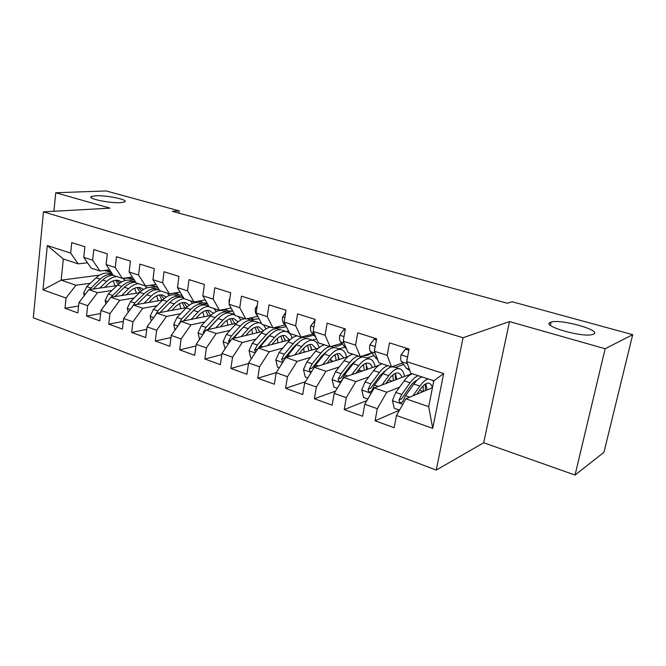 <?xml version="1.0" encoding="UTF-8"?>
<svg xmlns="http://www.w3.org/2000/svg" width="666" height="666" viewBox="0 0 666 666"><rect width="100%" height="100%" fill="white"/><g stroke="black" fill="none" stroke-linecap="round" stroke-linejoin="round"><path stroke-width="1" d="M550.615 322.277L551.107 322.119C560.672 318.706 602.655 330.502 593.456 334.199L592.582 334.507C582.059 337.878 539.893 325.399 550.615 322.277M95.804 195.754C106.843 195.13 129.171 199.842 124.709 201.906L120.588 202.647C109.757 203.388 86.805 198.56 91.325 196.528L95.804 195.754M575.049 475.049L605.153 348.743L509.523 321.586L483.691 442.757L575.049 475.049L603.97 452.256L632.7 334.673L512.087 301.748L507.234 303.238L172.386 211.33L179.237 210.889L106.177 190.951L55.744 192.749L53.921 211.272M483.691 442.757L436.247 470.079L33.3 317.782L43.448 211.855L463.061 337.729L436.247 470.079M99.684 275.1L61.164 280.161L42.982 289.835L66.034 298.027L64.985 308.241L77.839 312.912L78.938 302.614L87.662 305.719L86.538 316.067L99.783 320.87L100.957 310.439L109.957 313.636L108.749 324.126L122.411 329.087L123.66 318.514L132.942 321.811L131.66 332.442L145.746 337.554L147.078 326.84L156.652 330.244L155.286 341.017L169.83 346.295L171.245 335.431L181.127 338.944L179.678 349.866L194.688 355.319L196.195 344.297L206.402 347.927L204.862 359.007L220.371 364.635L221.969 353.463L232.526 357.209L230.877 368.448L246.911 374.267L248.618 362.937L259.524 366.808L257.775 378.213L274.35 384.224L276.165 372.727L287.454 376.74L285.597 388.303L302.747 394.53L304.678 382.867L316.358 387.021L314.385 398.751L332.151 405.203L334.199 393.356L346.295 397.66L344.197 409.573L362.604 416.25L364.777 404.229L377.322 408.691L375.091 420.787L394.164 427.705L396.478 415.501L405.885 398.809L428.704 406.66L433.816 380.802L410.78 373.226L406.701 361.663L443.656 373.601L432.725 428.388L396.478 415.501M42.982 289.835L47.294 245.554L70.679 253.113L78.18 263.861L87.496 262.787M406.701 361.663L409.09 349.042L389.477 342.848L387.171 355.353L374.384 351.223L376.64 338.803L357.725 332.834L355.561 345.138L343.231 341.159L345.346 328.929L327.106 323.176L325.066 335.289L313.17 331.443L315.16 319.405L297.56 313.853L295.637 325.782L284.157 322.069L286.022 310.214L269.022 304.853L267.224 316.6L256.127 313.02L257.884 301.332L241.45 296.154L239.76 307.734L229.029 304.262L230.686 292.757L214.793 287.745L213.203 299.151L202.83 295.804L204.379 284.457L189.011 279.603L187.521 290.859L177.472 287.612L178.929 276.423L164.052 271.736L162.654 282.825L152.93 279.678L154.296 268.656L139.885 264.111L138.57 275.041L129.146 272.003L130.436 261.122L116.475 256.718L115.235 267.507L106.102 264.552L107.309 253.829L93.773 249.559L92.616 260.198L83.758 257.334L84.89 246.761L71.761 242.615L70.679 253.113M416.3 380.577L415.825 380.761M399.583 387.179L386.78 392.232L374.275 387.928L411.971 373.618M377.322 408.691L386.78 392.232M364.777 404.229L374.275 387.928M443.656 373.601L433.816 380.802M403.621 364.477L395.438 367.407M385.198 371.07L383.791 371.578M368.856 376.923L355.844 381.585L343.773 377.431L378.937 365.309M346.295 397.66L355.844 381.585M334.199 393.356L343.773 377.431M387.171 355.353L391.5 366.891L402.497 362.987M387.887 365.701C385.173 366.342 382.334 368.606 379.37 372.502L370.837 383.882L368.148 389.269C368.39 392.074 369.53 392.657 371.578 391.034L374.492 385.131L383 373.718C385.955 369.813 388.794 367.532 391.5 366.883L378.879 362.737L374.384 351.223M373.776 355.736L366.808 358.008M354.662 361.963L353.421 362.371M339.194 366.999L325.982 371.303L314.319 367.291L347.96 356.735M316.358 387.021L325.982 371.303M304.678 382.867L314.319 367.291M355.561 345.138L360.289 356.626L371.595 353.005M360.289 356.626L348.11 352.622L343.231 341.159M344.955 347.169L339.094 348.909M325.266 353.022L324.242 353.321M310.531 357.392L297.136 361.38L285.872 357.5L318.481 348.151M287.454 376.74L297.136 361.38M276.165 372.727L285.872 357.5M325.066 335.289L330.161 346.72L341.75 343.356M330.161 346.72L318.406 342.848L313.17 331.443M316.6 338.911L312.254 340.093M296.911 344.264L296.12 344.48M282.817 348.093L269.255 351.781L258.366 348.035L290.16 339.685M259.524 366.808L269.255 351.781M248.618 362.937L258.366 348.035M295.637 325.782L301.065 337.154L312.92 334.032M301.065 337.154L289.71 333.416L284.157 322.069M288.52 330.985L286.247 331.551C288.994 332.251 290.959 334.415 292.149 338.045M269.539 335.714L268.964 335.855M256.01 339.086L242.299 342.507L231.76 338.877L262.87 331.385M278.721 327.572L276.074 328.213M232.526 357.209L242.299 342.507M221.969 353.463L231.76 338.877M267.224 316.6L272.96 327.905L285.048 325.016M272.96 327.905L261.979 324.3L256.127 313.02M230.07 330.361L216.217 333.524L206.019 330.02L236.53 323.268M253.912 319.422L251.165 320.03M206.402 347.927L216.217 333.524M196.195 344.297L206.019 330.02M239.76 307.734L245.787 318.972L257.85 316.342M245.787 318.972L235.165 315.484L229.029 304.262M204.937 321.903L190.967 324.841L181.094 321.437L211.072 315.343M232.684 310.947L227.006 312.096M181.127 338.944L190.967 324.841M171.245 335.431L181.094 321.437M213.203 299.151L219.497 310.331L231.085 308.025M219.497 310.331L209.216 306.951L202.83 295.804M180.594 313.694L166.508 316.425L156.943 313.128L186.438 307.609M207.351 303.688L203.605 304.387M156.652 330.244L166.508 316.425M147.078 326.84L156.943 313.128M187.521 290.859L194.047 301.964L205.195 299.933M194.047 301.964L184.099 298.693L177.472 287.612M156.993 305.736L142.815 308.266L133.541 305.07L162.587 300.066M182.834 296.57L180.786 296.928M132.942 321.811L142.815 308.266M123.66 318.514L133.541 305.07M162.654 282.825L169.414 293.864L180.145 292.074M169.414 293.864L159.773 290.692L152.93 279.678M134.107 298.018L119.838 300.358L110.847 297.261L139.477 292.715M159.091 289.593L158.525 289.685M109.957 313.636L119.838 300.358M100.957 310.439L110.847 297.261M138.57 275.041L145.538 286.014L155.886 284.44M145.538 286.014L136.197 282.942L129.146 272.003M111.896 290.518L97.552 292.69L88.828 289.685L117.058 285.548M87.662 305.719L97.552 292.69M78.938 302.614L88.828 289.685M115.235 267.507L122.394 278.405L132.384 277.014M122.394 278.405L113.337 275.424L106.102 264.552M127.581 278.047L123.268 278.646M90.335 283.233L75.924 285.248L61.164 280.161L63.32 258.974L78.18 263.861M112.038 273.476L110.14 273.726M66.034 298.027L75.924 285.248M92.616 260.198L99.958 271.02L109.599 269.797M99.958 271.02L91.167 268.132L83.758 257.334M605.153 348.743L632.7 334.673M43.448 211.855L109.99 208.15L55.744 192.749M509.523 321.586L463.061 337.729M178.954 213.128L179.237 210.889M432.459 387.654L405.885 398.809M47.294 245.554L63.32 258.974M428.704 406.66L432.725 428.388M64.985 308.241L78.571 306.027M86.538 316.067L100.599 313.594M108.749 324.126L123.318 321.37M131.66 332.442L146.761 329.354M155.286 341.017L170.971 337.554M179.678 349.866L195.971 345.979M204.862 359.007L221.803 354.628M230.877 368.448L248.526 363.503M257.775 378.213L276.257 372.585M285.597 388.303L305.361 381.76M314.385 398.751L335.556 391.1M344.197 409.573L366.899 400.591M375.091 420.787L399.483 410.173M107.184 270.105L111.655 272.894M104.321 270.471L106.227 271.02M110.906 272.619L105.086 270.371M104.645 287.371L107.909 284.257C111.522 280.935 115.085 279.678 118.615 280.478L121.612 281.968M99.734 288.087L106.793 281.377C110.048 278.338 113.378 276.731 116.783 276.556M122.86 278.338L125.108 280.494M84.207 295.729L83.591 293.098L86.771 286.58L96.12 277.805C100.458 273.876 104.762 272.394 109.008 273.351L110.29 273.776M113.178 280.852L115.126 285.831M93.173 289.044L102.722 280.011C106.144 276.84 109.64 275.241 113.195 275.208M119.797 283.158L117.025 280.236M109.008 273.351L112.787 274.592C108.625 273.776 104.404 275.291 100.158 279.154L89.452 289.593M115.593 280.278L118.298 284.374M129.312 277.439L134.499 280.303M126.673 277.805L127.922 278.113M132.759 279.778L127.231 277.73M152.106 285.015L157.975 287.804M155.278 287.146L150.083 285.323M126.423 294.788L129.704 291.575C133.3 288.187 136.838 286.88 140.31 287.654L143.573 289.41M121.562 295.562L128.63 288.678C131.868 285.572 135.173 283.916 138.528 283.708M145.013 285.839L146.911 287.87M105.886 303.871L105.111 300.591L108.317 293.956L117.632 284.998C121.961 280.985 126.215 279.445 130.411 280.378L131.668 280.794M134.64 288.203L136.397 293.198M114.793 296.636L124.425 287.271C128.222 283.691 132.018 282.059 135.831 282.367M141.567 290.817L138.645 287.421M135.648 282.093L134.549 281.743C130.369 280.811 126.115 282.359 121.786 286.388L110.997 297.236M137.163 287.504L139.935 292.257M148.851 302.431L152.148 299.117C155.727 295.654 159.232 294.297 162.654 295.055L166.167 297.103M144.047 303.263L151.115 296.195C154.337 293.023 157.617 291.317 160.931 291.075M167.299 293.165L169.355 295.496M128.23 312.296L127.289 308.3L130.511 301.565L139.785 292.407C144.097 288.303 148.318 286.713 152.447 287.612L153.688 288.02M156.718 295.812L158.283 300.807M137.063 304.462L146.786 294.747C151.032 290.676 155.186 289.044 159.257 289.868M163.961 298.768L160.897 294.83M158.65 289.752L156.701 289.011C152.589 288.112 148.376 289.718 144.072 293.839L134.807 303.03L132.509 306.468M159.365 294.963L162.079 300.15M175.599 292.832L179.737 295.163L182.134 295.396M178.471 294.747L173.701 293.148M199.842 300.907L203.63 302.98L207.009 303.097M202.397 302.58L198.16 301.215M171.97 310.314L175.283 306.893C178.846 303.355 182.301 301.948 185.664 302.672L189.427 305.061M167.233 311.205L174.292 303.937C177.522 300.674 180.786 298.917 184.082 298.659M190.26 300.716L192.466 303.38M151.274 321.012L150.15 316.25L153.388 309.399L162.612 300.033C166.9 295.846 171.079 294.189 175.141 295.071L176.357 295.471M179.454 303.679L180.802 308.658M160.015 312.554L169.83 302.447C174.109 298.235 178.272 296.553 182.309 297.419L183.525 297.819M186.996 307.059L183.824 302.464M181.493 297.269L179.529 296.512C175.474 295.637 171.312 297.302 167.033 301.515L157.809 310.914L155.028 315.784M182.226 302.655L184.765 307.917M195.804 318.448L199.134 314.91C202.672 311.288 206.085 309.823 209.382 310.522L213.386 313.32M191.134 319.397L198.185 311.929C201.806 308.192 205.386 306.368 208.933 306.46M213.919 308.5L216.267 311.546M175.033 330.045L173.718 324.442L176.973 317.474L186.147 307.908C190.409 303.621 194.53 301.898 198.518 302.747L199.717 303.138M202.864 311.846L203.996 316.783M183.683 320.912L193.59 310.389C197.844 306.077 201.948 304.337 205.911 305.17L207.101 305.561M210.606 315.434L207.451 310.339M205.036 305.011L203.047 304.229C199.067 303.388 194.955 305.12 190.701 309.424L181.535 319.039L178.746 324.767M183.541 320.937L192.258 311.796M205.777 310.597L208.133 315.942M224.867 309.257L228.28 311.055L232.65 310.889M220.388 326.84L223.734 323.176C227.248 319.464 230.611 317.948 233.841 318.623L238.062 321.894M215.784 327.855L222.844 320.171C226.948 315.834 230.911 314.002 234.715 314.66M238.311 316.517L240.801 320.03M199.567 339.402L198.027 332.9L201.299 325.807L210.414 316.017C214.643 311.63 218.714 309.848 222.627 310.664L223.793 311.047M226.973 320.329L227.872 325.183M208.108 329.553L218.098 318.589C222.319 314.169 226.365 312.362 230.245 313.162L231.41 313.544M234.782 323.659L231.81 318.465M229.304 313.003L227.289 312.196C223.393 311.388 219.339 313.187 215.118 317.59L206.01 327.422L203.297 332.201L203.413 333.799M207.65 329.653L217.924 318.773M230.061 318.806L232.201 324.225M229.812 298.843L229.096 299.958L229.146 303.488M250.724 317.898L253.713 319.38L259.107 318.756M245.754 335.514L249.126 331.71C252.605 327.913 255.919 326.332 259.066 326.973L263.478 330.819M241.242 336.596L248.285 328.679C252.456 324.134 256.435 322.244 260.206 323.002L261.547 323.468M263.47 324.792L266.084 328.846M225.108 348.784L223.118 341.625L226.407 334.407L235.456 324.392C238.611 320.962 241.75 319.056 244.88 318.673M246.953 318.723L248.626 319.197M251.815 329.162L252.481 333.891M233.308 338.503L243.381 327.039C247.569 322.519 251.557 320.637 255.344 321.403L256.477 321.778M259.715 332.151L256.926 326.856M259.549 332.192L259.44 331.177M254.337 321.245L252.297 320.404C248.493 319.63 244.497 321.503 240.309 326.015L231.269 336.072L228.555 340.942L228.996 342.998M232.517 338.694L243.889 326.49M255.095 327.297L257.009 332.8M257.251 305.528L255.378 308.383C255.02 311.288 255.444 313.42 256.635 314.777L257.517 315.701M277.472 326.831L279.97 327.98L286.405 326.673M271.944 344.472L275.333 340.517C278.779 336.63 282.034 334.981 285.098 335.589L289.552 339.851M267.524 345.629L274.55 337.462C278.688 332.809 282.592 330.844 286.263 331.56L282.351 330.269M251.74 358.158L250.732 357.8L249.034 350.641L252.339 343.29L261.313 333.033C264.435 329.52 267.524 327.555 270.587 327.131M280.17 329.753L274.242 327.614M277.414 338.395L277.839 342.923M259.34 347.777L269.497 335.772C273.634 331.135 277.555 329.187 281.252 329.911M285.423 340.934L282.85 335.522M285.056 341.025L284.848 338.894M278.097 328.879C274.392 328.147 270.463 330.086 266.317 334.707L257.359 345.013L254.645 349.975L255.528 352.372M254.645 349.975L257.384 349.25L267.116 337.754L270.612 334.557M280.919 336.097L282.592 341.675M285.672 312.454L282.542 317.083C282.159 320.03 282.542 322.186 283.683 323.543L286.222 326.298M305.178 336.072L307.101 336.863L313.886 335.131M299.001 353.738L302.414 349.617C305.819 345.629 309.016 343.922 311.988 344.489L316.283 348.784M294.672 354.978L301.69 346.536C305.777 341.766 309.607 339.718 313.178 340.393C316.025 341.125 317.973 343.556 319.031 347.677M279.279 367.84L277.531 367.232L275.807 359.948L279.129 352.464L288.012 341.958C291.1 338.361 294.147 336.33 297.136 335.855M303.788 348.093L303.987 352.306M286.23 357.401L296.462 344.788C300.566 340.043 304.412 338.012 307.992 338.694L309.057 339.044M311.954 350.025L309.607 344.497M311.372 350.191L311.089 346.936M306.835 338.544L304.737 337.629C301.14 336.938 297.286 338.961 293.182 343.689L284.315 354.245L281.601 359.307L283.05 361.921M281.601 359.307L284.282 358.541L293.922 346.761L298.135 342.957M307.567 345.229L308.974 350.874M314.976 320.537L310.631 326.082C310.223 329.071 310.564 331.243 311.655 332.6L315.917 337.437M333.916 345.629L335.131 346.045C337.312 346.486 339.66 345.762 342.174 343.864M315.01 320.304L314.585 320.413M326.964 363.328L330.403 359.016C333.766 354.936 336.888 353.155 339.768 353.688L343.881 358.017M322.744 364.652L329.745 355.91C333.783 351.024 337.529 348.892 340.975 349.525C343.814 350.249 345.696 352.789 346.62 357.151M307.775 377.872L305.244 376.981L303.488 369.58L306.818 361.946L315.601 351.182C318.656 347.502 321.645 345.396 324.558 344.871M330.952 358.35L330.969 362.071M313.345 368.872L315.592 364.951L324.342 354.104C328.388 349.242 332.151 347.128 335.622 347.769L336.655 348.102M339.344 359.44L337.237 353.779M338.519 359.698L338.195 355.336M334.374 347.635L330.811 346.528M329.87 346.62C326.973 347.153 324.001 349.267 320.945 352.972L312.179 363.786L309.474 368.956C309.307 370.854 310.048 371.711 311.696 371.528M309.474 368.956L312.088 368.132L321.628 356.069L326.507 351.706M335.073 354.72L336.205 360.423M345.146 330.078L343.814 329.653L339.702 335.389C339.252 338.428 339.552 340.626 340.592 341.983L346.611 349.101M363.869 355.478L364.127 355.536C366.225 355.952 368.514 355.169 370.987 353.196M345.288 329.262L343.814 329.653M355.877 373.26L359.349 368.748C362.662 364.552 365.709 362.704 368.473 363.195C370.271 363.619 371.578 365.076 372.402 367.565M351.781 374.667L358.758 365.609C362.745 360.597 366.392 358.383 369.713 358.957C372.452 359.648 374.234 362.212 375.058 366.65M337.271 388.245L333.899 387.063L332.109 379.537L335.456 371.761L344.131 360.722C347.144 356.943 350.066 354.77 352.897 354.195M358.907 369.314L358.816 372.244M358.391 356.002C355.577 356.585 352.672 358.774 349.658 362.57L341.009 373.659L338.303 378.937C338.436 381.543 339.494 382.192 341.475 380.877L344.53 374.866L353.171 363.744C357.167 358.758 360.83 356.56 364.177 357.142L365.168 357.467M367.624 369.214L365.792 363.403M366.541 369.588L366.217 364.086M362.845 357.034L361.488 356.243M338.303 378.937L340.85 378.063L350.266 365.692L355.769 360.814M363.478 364.618L364.31 370.354M376.423 339.968L374.084 339.227L369.796 345.03C369.314 348.11 369.563 350.333 370.546 351.681L377.813 359.99M395.604 365.434L398.767 364.31M376.09 338.628L374.084 339.227M385.797 383.558L389.294 378.804C392.557 374.508 395.521 372.577 398.176 373.027C399.908 373.426 401.148 374.9 401.898 377.447M381.826 385.065L388.786 375.649C392.707 370.504 396.253 368.198 399.434 368.723C402.073 369.372 403.746 371.961 404.445 376.473M367.823 399.001L363.561 397.502L361.738 389.835L365.093 381.909L373.643 370.587C376.615 366.716 379.47 364.46 382.209 363.827M387.645 381.044L387.562 382.883M391.525 366.883L394.655 367.149M396.844 379.362L395.313 373.401M395.238 373.435L395.471 379.878M368.148 389.269L370.612 388.336L379.903 375.649L385.964 370.296M392.815 374.975L393.34 380.694M408.866 350.224L405.452 349.142L400.974 355.02C400.449 358.142 400.649 360.381 401.565 361.738L406.551 368.398L409.815 370.504M407.334 358.291L406.784 361.205M407.384 348.501L405.452 349.142M416.766 394.239L420.304 389.227C423.509 384.815 426.373 382.8 428.904 383.2C430.577 383.574 431.743 385.073 432.4 387.679M412.937 395.845L419.88 386.047C422.777 382.018 425.516 379.637 428.096 378.921M432.717 380.436L433.599 381.876M399.5 410.148L394.28 408.308L392.416 400.507L395.779 392.424L404.195 380.802C407.117 376.823 409.898 374.492 412.537 373.801M417.274 393.514L417.241 394.039M418.415 375.741C415.8 376.44 413.037 378.788 410.123 382.784L401.74 394.463L399.051 399.966C399.434 402.98 400.666 403.496 402.747 401.515L405.519 395.754L413.886 384.041C416.791 380.036 419.547 377.672 422.152 376.964M427.048 389.926L425.849 383.791M425.383 384.057L425.358 390.634M399.051 399.966L401.44 398.976L410.572 385.955C412.862 382.808 415.051 380.877 417.141 380.169M423.118 385.855L423.31 391.491M107.984 270.804L106.219 270.23M83.625 293.265L85.573 293.939M102.722 280.011L106.793 281.377M96.12 277.805L100.158 279.154M86.771 286.58L90.817 287.962M129.895 277.963L128.596 277.539M152.464 285.339L151.665 285.081M105.153 300.749L107.592 301.598M124.425 287.271L128.63 288.678M117.632 284.998L121.786 286.388M115.126 296.295L115.701 296.487M108.317 293.956L112.487 295.388M127.331 308.466L130.286 309.499M146.786 294.747L151.115 296.195M139.785 292.407L144.072 293.839M137.529 303.962L138.345 304.245M130.511 301.565L134.807 303.03M150.183 316.417L153.696 317.64M169.83 302.447L174.292 303.937M162.612 300.033L167.033 301.515M160.623 311.871L161.688 312.237M153.388 309.399L157.809 310.914M173.751 324.617L177.855 326.04M193.59 310.389L198.185 311.929M186.147 307.908L190.701 309.424M184.432 320.03L185.772 320.488M176.973 317.474L181.535 319.039M179.595 323.568L178.821 323.726M198.068 333.075L202.789 334.715M218.098 318.589L222.844 320.171M210.414 316.017L215.118 317.59M208.999 328.446L210.623 329.004M201.299 325.807L206.01 327.422M204.737 331.876L203.297 332.201M229.645 299.975L229.179 299.825M223.16 341.808L228.538 343.673M243.381 327.039L248.285 328.679M235.456 324.392L240.309 326.015M234.357 337.129L236.28 337.787M226.407 334.407L231.269 336.072M230.727 340.418L228.555 340.942M256.776 308.658L255.469 308.241M257.118 314.935L256.635 314.777M249.076 350.815L255.161 352.938M269.497 335.772L274.55 337.462M278.33 342.799L277.83 342.632M261.313 333.033L266.317 334.707M260.548 346.104L262.795 346.869M252.339 343.29L257.359 345.013M284.857 317.649L282.634 316.941M285.098 324.001L283.683 323.543M275.849 360.131L282.675 362.512M296.462 344.788L301.69 346.536M305.378 351.906L303.996 351.44M288.012 341.958L293.182 343.689M287.612 355.369L290.201 356.26M279.129 352.464L284.315 354.245M313.911 326.956L310.731 325.94M314.061 333.383L311.655 332.6M303.53 369.763L311.147 372.411M324.342 354.104L329.745 355.91M333.341 361.322L330.994 360.531M315.601 351.182L320.945 352.972M315.592 364.951L318.548 365.967M306.818 361.946L312.179 363.786M344.022 336.596L339.802 335.248M344.056 343.107L340.592 341.983M332.151 379.72L340.626 382.667M353.171 363.744L358.758 365.609M362.254 371.062L358.891 369.93M344.131 360.722L349.658 362.57M344.53 374.866L347.877 376.015M335.456 371.761L341.009 373.659M375.224 346.586L369.896 344.888M377.364 358.857L375.865 358.366M375.149 353.18L370.546 351.681M361.78 390.026L371.153 393.29M383 373.718L388.786 375.649M392.166 381.135L388.494 379.895M373.643 370.587L379.37 372.502M374.492 385.131L378.255 386.422M365.093 381.909L370.837 383.882M407.592 356.951L401.082 354.87M409.407 369.33L406.551 368.398M407.392 363.628L401.565 361.738M392.465 400.699L402.797 404.295M413.886 384.041L419.88 386.047M423.135 391.566L419.513 390.343M404.195 380.802L410.123 382.784M405.519 395.754L409.723 397.194M395.779 392.424L401.74 394.463M551.107 322.119L550.399 325.299M91.325 196.528L91.209 197.627M134.549 281.743L130.411 280.378M156.701 289.011L152.447 287.612M183.591 297.844L182.309 297.419M179.529 296.512L175.141 295.071M208.733 306.102L205.911 305.17M203.047 304.229L198.518 302.747M223.576 309.515L227.073 310.656M234.698 314.627L230.245 313.162M227.289 312.196L222.627 310.664M249.792 318.098L252.531 318.997M260.206 323.002L255.344 321.403M252.297 320.404L247.486 318.823M276.881 326.973L278.821 327.605M304.903 336.147L305.985 336.497M313.178 340.393L307.992 338.694M304.737 337.629L302.306 336.83M340.975 349.525L335.622 347.769M332.259 346.661L331.368 346.37M369.713 358.957L364.177 357.142M399.434 368.723L393.714 366.841M407.201 359.016L406.776 359.165"/></g></svg>
